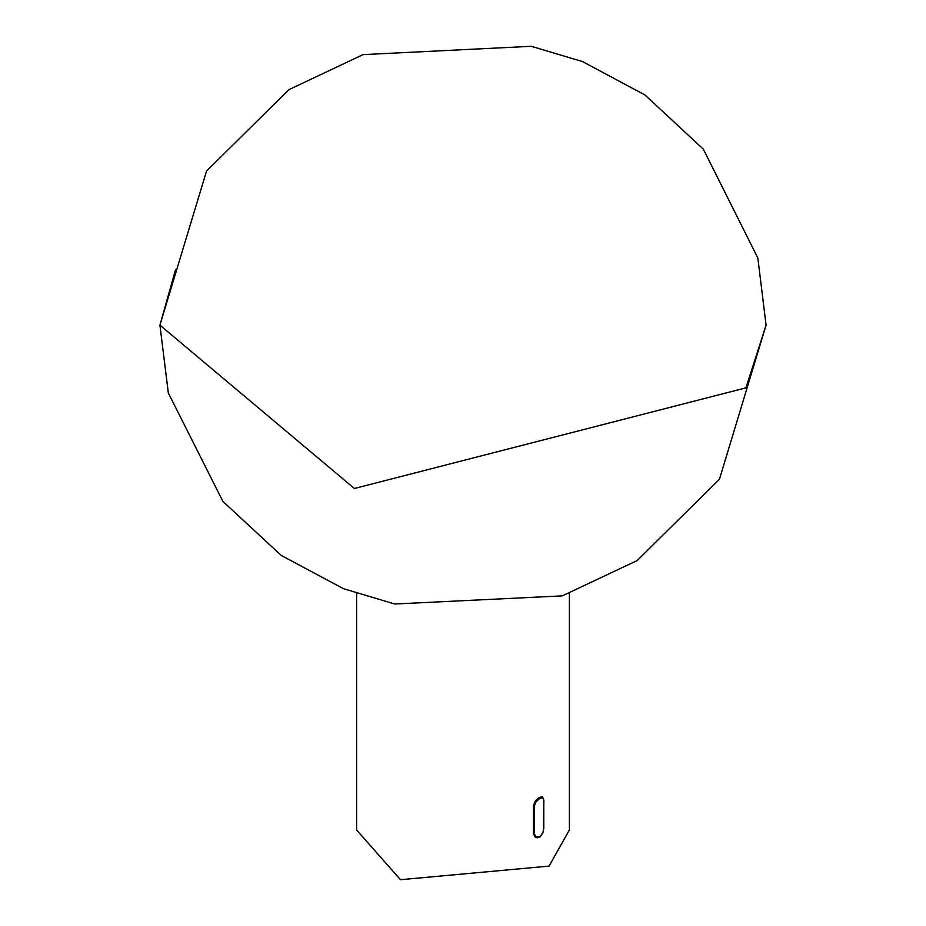 <?xml version="1.0" encoding="UTF-8"?>
<svg xmlns="http://www.w3.org/2000/svg" width="926" height="926" viewBox="0 0 926 926"><rect width="100%" height="100%" fill="white"/><g stroke="black" fill="none" stroke-linecap="round" stroke-linejoin="round"><path stroke-width="1.39" d="M159.932 325.13L206.544 171.032L288.97 89.637L363.05 54.622L531.316 46.3L582.628 61.625L644.924 94.95L703.32 149.144L757.85 258.018L766.068 325.13L719.456 479.24L637.123 560.589L562.232 595.881L394.731 603.995L343.43 588.681L281.18 555.392L222.865 501.371L168.324 392.983L159.932 325.153L354.392 488.5L745.939 387.844L766.068 325.13L745.939 387.844L354.392 488.5L159.932 325.153L175.535 269.697M356.614 593.531L356.614 830.009L400.472 879.7L549.06 866.111L569.386 830.009L569.386 593.531M535.355 837.301L537.288 837.798L540.309 836.757L543.435 831.444L543.875 800.226L542.532 796.823L539.291 797.413L535.297 800.99L533.411 805.782L533.411 833.736L535.355 837.301L539.661 836.907M534.325 805.875L536.131 801.627L539.87 798.409L542.81 797.772L543.793 800.423L543.793 828.388L542.81 833.111L539.87 836.791L536.131 836.954L534.325 833.828L534.325 805.875L533.411 805.782M533.411 833.736L534.325 833.828"/></g></svg>
